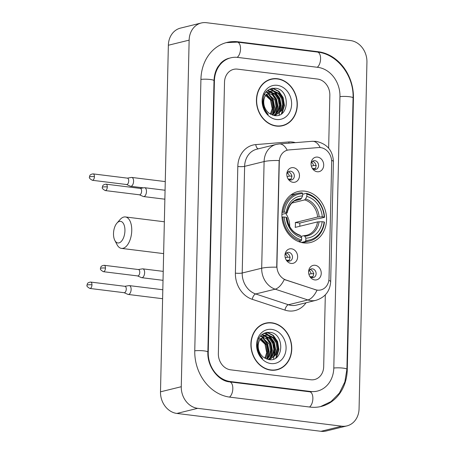 <?xml version="1.0" encoding="UTF-8"?>
<svg xmlns="http://www.w3.org/2000/svg" width="454" height="454" viewBox="0 0 454 454"><rect width="100%" height="100%" fill="white"/><g stroke="black" fill="none" stroke-linecap="round" stroke-linejoin="round"><path stroke-width="0.68" d="M304.816 191.162A26.241 22.081 76.2 0 0 297.96 191.554A26.241 22.081 76.2 0 0 282.076 218.3A26.241 22.081 76.2 0 0 303.641 242.907A26.241 22.081 76.2 0 0 310.496 242.515A26.241 22.081 76.2 0 0 326.381 215.763A26.241 22.081 76.2 0 0 304.816 191.162M291.133 263.433A7.429 6.248 -103.8 0 1 286.258 260.068A7.429 6.248 -103.8 0 1 284.998 254.938A7.429 6.248 -103.8 0 1 291.468 248.786A7.429 6.248 -103.8 0 1 297.62 256.896A7.429 6.248 -103.8 0 1 291.133 263.433M285.952 259.523A4.455 3.751 76.2 0 0 288.602 261.141A4.455 3.751 76.2 0 0 289.766 261.078A4.455 3.751 76.2 0 0 292.467 256.533A4.455 3.751 76.2 0 0 288.806 252.356A4.455 3.751 76.2 0 0 287.637 252.424A4.455 3.751 76.2 0 0 284.981 255.568M292.978 182.304A7.429 6.248 -103.8 0 1 288.103 178.944A7.429 6.248 -103.8 0 1 286.837 173.814A7.429 6.248 -103.8 0 1 293.307 167.657A7.429 6.248 -103.8 0 1 299.464 175.766A7.429 6.248 -103.8 0 1 292.978 182.304M287.791 178.394A4.455 3.751 76.2 0 0 290.447 180.011A4.455 3.751 76.2 0 0 291.61 179.949A4.455 3.751 76.2 0 0 294.305 175.403A4.455 3.751 76.2 0 0 290.645 171.226A4.455 3.751 76.2 0 0 289.482 171.294A4.455 3.751 76.2 0 0 286.82 174.438M314.758 279.919A7.429 6.248 -103.8 0 1 309.883 276.56A7.429 6.248 -103.8 0 1 308.624 271.43A7.429 6.248 -103.8 0 1 315.093 265.278A7.429 6.248 -103.8 0 1 321.245 273.382A7.429 6.248 -103.8 0 1 314.758 279.919M309.577 276.009A4.455 3.751 76.2 0 0 312.227 277.632A4.455 3.751 76.2 0 0 313.391 277.564A4.455 3.751 76.2 0 0 316.092 273.019A4.455 3.751 76.2 0 0 312.426 268.842A4.455 3.751 76.2 0 0 311.262 268.91A4.455 3.751 76.2 0 0 308.601 272.054M317.215 171.748A7.429 6.248 -103.8 0 1 312.341 168.383A7.429 6.248 -103.8 0 1 311.081 163.258A7.429 6.248 -103.8 0 1 317.545 157.101A7.429 6.248 -103.8 0 1 323.702 165.211A7.429 6.248 -103.8 0 1 317.215 171.748M312.029 167.838A4.455 3.751 76.2 0 0 314.684 169.456A4.455 3.751 76.2 0 0 315.848 169.393A4.455 3.751 76.2 0 0 318.543 164.847A4.455 3.751 76.2 0 0 314.883 160.671A4.455 3.751 76.2 0 0 313.72 160.739A4.455 3.751 76.2 0 0 311.058 163.883M318.612 147.55A13.365 11.248 -103.8 0 1 320.592 147.595A13.365 11.248 -103.8 0 1 331.67 162.18L329.031 278.359A13.365 11.248 -103.8 0 1 320.853 289.93A13.365 11.248 -103.8 0 1 315.388 289.686L286.031 280.005A13.365 11.248 -103.8 0 1 276.923 265.862L279.289 161.732A13.365 11.248 -103.8 0 1 287.473 150.161A13.365 11.248 -103.8 0 1 288.982 149.916L318.612 147.55M312.488 161.34A4.455 3.751 -103.8 0 1 315.825 164.808A4.455 3.751 -103.8 0 1 314.48 169.427M310.037 269.511A4.455 3.751 -103.8 0 1 313.374 272.979A4.455 3.751 -103.8 0 1 312.023 277.598M288.25 171.896A4.455 3.751 -103.8 0 1 291.587 175.363A4.455 3.751 -103.8 0 1 290.242 179.983M286.412 253.026A4.455 3.751 -103.8 0 1 289.748 256.493A4.455 3.751 -103.8 0 1 288.398 261.112M277.411 78.735A24.011 20.203 76.2 0 0 271.134 79.092A24.011 20.203 76.2 0 0 256.601 103.569A24.011 20.203 76.2 0 0 276.333 126.081A24.011 20.203 76.2 0 0 282.609 125.724A24.011 20.203 76.2 0 0 297.143 101.248A24.011 20.203 76.2 0 0 277.411 78.735M272.065 79.144A24.011 20.203 76.2 0 0 270.107 79.382M271.872 322.805A24.011 20.203 76.2 0 0 265.596 323.163A24.011 20.203 76.2 0 0 251.062 347.639A24.011 20.203 76.2 0 0 270.794 370.158A24.011 20.203 76.2 0 0 277.071 369.794A24.011 20.203 76.2 0 0 291.604 345.318A24.011 20.203 76.2 0 0 271.872 322.805M266.526 323.214A24.011 20.203 76.2 0 0 264.568 323.452M306.036 302.767A24.754 20.833 -103.8 0 1 288.619 310.928A24.754 20.833 -103.8 0 1 284.97 310.105L252.259 299.317A24.754 20.833 -103.8 0 1 235.393 273.126A4.949 0.817 1.3 0 0 242.203 273.007L261.686 268.218A17.326 2.86 -178.7 0 1 276.713 267.19L279.136 160.534A17.326 2.86 1.3 0 0 264.103 161.562A19.8 16.662 -103.8 0 1 276.225 144.423L256.748 149.213A19.8 16.662 76.2 0 0 244.627 166.351L242.203 273.007A19.8 16.662 76.2 0 0 255.693 293.965L288.404 304.748A19.8 16.662 76.2 0 0 291.326 305.411A19.8 16.662 76.2 0 0 296.502 305.111L315.978 300.321A19.8 16.662 -103.8 0 1 310.803 300.616A19.8 16.662 -103.8 0 1 307.886 299.958L275.175 289.17A19.8 16.662 -103.8 0 1 261.686 268.218L264.103 161.562L244.627 166.351A4.949 0.817 1.3 0 1 237.817 166.47A24.754 20.833 -103.8 0 1 255.767 144.593L288.784 141.949A24.754 20.833 -103.8 0 1 295.395 142.641M284.97 310.105A4.949 2.366 -71.8 0 1 288.404 304.748L307.886 299.958A17.326 8.28 108.2 0 0 317.023 290.202L284.272 279.505A17.326 8.28 108.2 0 1 275.175 289.17L255.693 293.965A4.949 2.366 -71.8 0 0 252.259 299.317M310.718 379.754A14.851 12.496 76.2 0 0 314.599 379.533A14.851 12.496 76.2 0 0 323.691 366.673L325.319 294.879L323.691 366.673A14.851 12.496 76.2 0 1 314.599 379.533A14.851 12.496 76.2 0 1 310.718 379.754L230.666 369.834L310.718 379.754M328.645 148.174L329.848 95.266A14.851 12.496 76.2 0 0 317.539 79.058L237.487 69.139A14.851 12.496 76.2 0 0 233.611 69.36A14.851 12.496 76.2 0 0 224.514 82.214L218.357 353.621A14.851 12.496 76.2 0 0 230.666 369.834A14.851 12.496 76.2 0 1 218.357 353.621L224.514 82.214A14.851 12.496 76.2 0 1 233.611 69.36A14.851 12.496 76.2 0 1 237.487 69.139L317.539 79.058A14.851 12.496 76.2 0 1 329.848 95.266L328.645 148.174M276.021 370.021A24.011 20.203 76.2 0 0 277.865 369.323M281.559 125.945A24.011 20.203 76.2 0 0 283.404 125.247M279.602 126.184A23.761 19.999 76.2 0 0 280.47 125.996L282.547 125.486A23.761 19.999 76.2 0 0 296.933 101.259A23.761 19.999 76.2 0 0 277.405 78.979A23.761 19.999 76.2 0 0 271.197 79.337A23.761 19.999 76.2 0 0 256.811 103.557A23.761 19.999 76.2 0 0 276.338 125.837A23.761 19.999 76.2 0 0 282.547 125.486M279.051 115.095A24.754 20.833 76.2 0 0 279.403 113.335A24.754 20.833 76.2 0 1 279.051 115.095M279.624 111.678A24.754 20.833 76.2 0 0 279.749 107.87A24.754 20.833 76.2 0 1 279.624 111.678M279.261 103.472A24.754 20.833 76.2 0 0 277.7 98.098A24.754 20.833 76.2 0 1 279.261 103.472M275.941 94.432A24.754 20.833 76.2 0 0 273.87 91.322A24.754 20.833 76.2 0 1 275.941 94.432M273.053 90.312A24.754 20.833 76.2 0 0 271.31 88.462A24.754 20.833 76.2 0 1 273.053 90.312M267.599 91.946L268.864 91.742M269.296 91.719L270.675 91.799L275.629 94.154L279.108 99.165L280.107 105.51L278.285 111.502L274.154 115.509C289.709 118.511 290.333 89.671 275.805 88.292C267.02 88.104 262.679 93.229 262.775 103.671C263.388 108.024 265.193 111.639 268.189 114.51C263.127 108.427 262.06 102.394 264.988 96.407A12.377 10.414 76.2 0 0 269.233 113.318L274.148 115.509M268.91 91.918L274.806 94.358L278.285 99.369L279.284 105.714L277.456 111.707L273.796 115.441M264.988 96.407L270.902 91.135L273.972 90.987L278.926 93.342L282.405 98.353L283.404 104.698L281.582 110.691L275.011 115.611M270.488 91.243L273.149 91.192L278.103 93.547L281.582 98.558L282.581 104.902L280.759 110.895L274.948 115.605M266.39 94.08L272.514 100.788L273.512 107.133L271.685 113.125L270.834 114.363M266.055 94.517L271.691 100.992L272.684 107.337L270.363 114.09M267.786 92.678L272.514 95.13L275.811 99.976L276.809 106.321L274.982 112.314L272.61 115.129M267.429 92.985L274.988 100.181L275.987 106.525L274.159 112.518L272.184 114.975M277.258 85.324A17.326 14.579 76.2 0 0 262.128 100.584A17.326 14.579 76.2 0 0 276.486 119.493A17.326 14.579 76.2 0 0 291.621 104.238A17.326 14.579 76.2 0 0 277.258 85.324M264.012 93.927L270.505 100.011L272.383 109.454M271.197 79.337L269.12 79.847A23.761 19.999 76.2 0 0 268.263 80.08M272.241 88.263L278.381 91.35L282.689 97.548L284.034 105.617L281.338 113.948M269.432 89.171L273.484 90.931M274.131 91.39L279.386 98.353L280.759 105.873L278.955 113.188M267.525 90.391L269.704 91.436M269.795 91.492L270.187 91.742M270.834 92.202L276.089 99.165L277.462 106.684L275.657 113.999M265.919 91.969L266.402 92.247M266.498 92.304L266.89 92.554M267.537 93.013L272.792 99.976L274.165 107.496L272.36 114.811M272.786 88.184L278.852 91.305L283.097 97.445L284.448 105.515L281.996 113.472M269.704 89.041L274.171 91.016M275.05 91.685L279.8 98.257L281.179 105.345L279.704 112.382M267.741 90.221L270.102 91.328M270.153 91.356L270.873 91.827M271.753 92.497L276.503 99.068L277.882 106.157L276.407 113.194M266.106 91.748L266.804 92.139M266.85 92.168L267.429 92.537M268.456 93.308L273.206 99.88L274.579 106.968L273.104 114.005M274.063 370.254A23.761 19.999 76.2 0 0 274.931 370.067L277.008 369.556A23.761 19.999 76.2 0 0 291.394 345.329A23.761 19.999 76.2 0 0 271.867 323.049A23.761 19.999 76.2 0 0 265.658 323.407A23.761 19.999 76.2 0 0 251.272 347.628A23.761 19.999 76.2 0 0 270.8 369.914A23.761 19.999 76.2 0 0 277.008 369.556M273.512 359.165A24.754 20.833 76.2 0 0 273.864 357.406A24.754 20.833 76.2 0 1 273.512 359.165M274.085 355.749A24.754 20.833 76.2 0 0 274.21 351.941A24.754 20.833 76.2 0 1 274.085 355.749M273.722 347.543A24.754 20.833 76.2 0 0 272.162 342.168A24.754 20.833 76.2 0 1 273.722 347.543M270.402 338.502A24.754 20.833 76.2 0 0 268.331 335.392A24.754 20.833 76.2 0 1 270.402 338.502M267.514 334.388A24.754 20.833 76.2 0 0 265.772 332.532A24.754 20.833 76.2 0 1 267.514 334.388M262.06 336.017L263.326 335.812M263.757 335.79L265.136 335.869L270.09 338.224L273.569 343.235L274.568 349.58L272.746 355.573L268.615 359.579M263.371 335.994L264.313 336.074L269.267 338.429L272.746 343.44L273.745 349.784L271.918 355.777L268.257 359.511M259.45 340.477A12.377 10.414 76.2 0 0 263.695 357.394L268.609 359.579C284.17 362.581 284.794 333.741 270.266 332.362C261.481 332.175 257.14 337.305 257.236 347.747C257.849 352.094 259.654 355.709 262.65 358.581C257.588 352.503 256.521 346.464 259.45 340.477L265.363 335.205L268.433 335.058L273.387 337.413L276.872 342.424L277.865 348.768L276.043 354.761L269.472 359.681M264.949 335.319L267.61 335.262L272.565 337.617L276.043 342.628L277.042 348.973L275.22 354.966L269.409 359.676M260.851 338.151L266.975 344.858L267.974 351.203L266.146 357.196L265.301 358.433M260.517 338.588L266.152 345.063L267.145 351.407L264.824 358.166M262.247 336.749L266.975 339.2L270.272 344.047L271.271 350.392L269.443 356.384L267.071 359.199M261.89 337.055L269.449 344.251L270.448 350.596L268.62 356.589L266.646 359.046M271.719 329.394A17.326 14.579 76.2 0 0 256.589 344.654A17.326 14.579 76.2 0 0 270.947 363.563A17.326 14.579 76.2 0 0 286.082 348.309A17.326 14.579 76.2 0 0 271.719 329.394M258.474 337.997L264.966 344.081L266.844 353.524M265.658 323.407L263.581 323.918A23.761 19.999 76.2 0 0 262.724 324.15M266.702 332.334L272.843 335.421L277.15 341.618L278.495 349.688L275.799 358.019M263.893 333.242L267.945 335.001M268.592 335.461L273.847 342.429L275.22 349.943L273.416 357.258M261.986 334.467L264.166 335.506M264.256 335.563L264.648 335.812M265.295 336.272L270.55 343.241L271.923 350.755L270.119 358.07M260.38 336.039L260.863 336.318M260.959 336.374L261.351 336.624M261.998 337.084L267.253 344.053L268.626 351.566L266.821 358.881M267.247 332.254L273.314 335.375L277.559 341.516L278.909 349.586L276.458 357.542M264.166 333.111L268.632 335.086M269.511 335.756L274.261 342.327L275.64 349.415L274.165 356.452M262.202 334.297L264.563 335.398M264.614 335.427L265.335 335.898M266.214 336.567L270.964 343.139L272.343 350.227L270.868 357.264M260.568 335.818L261.266 336.21M261.311 336.238L261.89 336.607M262.917 337.379L267.667 343.95L269.04 351.038L267.565 358.075M113.511 233.555A10.89 5.601 -82.9 0 0 114.817 240.387A10.89 5.601 -82.9 0 0 121.048 241.67A10.89 5.601 -82.9 0 0 124.935 230.746A10.89 5.601 -82.9 0 0 116.962 223.09A10.89 5.601 -82.9 0 0 113.511 233.555M116.962 223.09L120.145 219.492A15.845 8.149 97.1 0 1 125.383 216.95A15.845 8.149 97.1 0 1 131.751 230.626A15.845 8.149 97.1 0 1 121.49 248.395A15.845 8.149 97.1 0 1 117.03 244.649L114.817 240.387M282.002 212.381L284.34 212.12A23.563 19.828 76.2 0 1 302.648 193.665L302.597 195.924A21.287 17.916 76.2 0 0 286.292 212.364L287.036 212.892L286.741 213.193L281.894 214.384M295.293 200.657L300.435 199.391L301.365 198.443L302.597 195.924M306.859 194.187A23.563 19.828 76.2 0 1 324.23 217.063L324.559 217.296L318.997 218.663L317.692 218.658L299.776 223.067L295.316 222.511L317.635 217.023L322.278 216.825A21.287 17.916 76.2 0 0 306.808 196.446L306.859 194.187L306.365 193.336L302.636 194.25M299.805 226.262A23.517 19.789 76.2 0 0 299.776 223.067M302.341 242.697A24.556 20.663 76.2 0 0 304.015 242.374L309.577 241.006A24.556 20.663 76.2 0 0 324.445 222.182L324.116 221.949A23.563 19.828 76.2 0 1 305.814 240.404L305.27 241.511A24.556 20.663 76.2 0 0 309.577 241.006M302.648 193.665L302.148 192.814A24.556 20.663 76.2 0 0 297.847 193.319L292.285 194.687A24.556 20.663 76.2 0 0 290.651 195.175M305.27 241.511L301.331 242.481M298.579 241.596L301.059 240.989L301.598 239.882A23.563 19.828 76.2 0 1 284.232 217.001L282.865 217.023A24.556 20.663 76.2 0 0 301.059 240.989M282.865 217.023L281.979 217.245M297.847 193.319A24.556 20.663 76.2 0 0 282.973 212.143M305.814 240.404L305.865 238.146A21.287 17.916 76.2 0 0 322.17 221.705L324.116 221.949M284.232 217.001L286.179 217.245A21.287 17.916 76.2 0 0 301.649 237.624L301.598 239.882M286.292 212.364L284.34 212.12M322.17 221.705L317.522 221.904L295.208 227.392A18.319 15.413 -103.8 0 0 295.316 222.511M300.951 236.415L303.834 235.705L304.736 236.199L305.865 238.146M286.633 218.079L286.928 217.772L286.179 217.245M301.649 237.624L300.52 235.677L299.623 235.183M303.834 235.705L306.507 235.337A18.319 15.413 76.2 0 0 317.522 221.904M301.365 198.443A19.04 16.026 76.2 0 0 287.036 212.892L286.741 213.193M324.559 217.296A24.556 20.663 76.2 0 0 306.365 193.336M324.23 217.063L322.278 216.825M306.808 196.446L305.582 198.966L304.645 199.913L291.905 203.052M289.686 226.586A18.319 15.413 76.2 0 0 285.719 213.448M311.359 166.102L313.561 165.557A5.448 4.585 76.2 0 0 311.671 162.254M315.331 168.462L312.823 168.65M313.328 168.996A5.448 4.585 76.2 0 0 313.493 168.485M126.513 184.517L130.36 186.191A4.455 2.293 -82.9 0 0 130.695 186.282A4.455 2.293 -82.9 0 0 131.144 186.254A4.455 2.293 -82.9 0 0 133.584 181.288A4.455 2.293 -82.9 0 0 131.796 177.44A4.455 2.293 -82.9 0 0 131.444 177.446A4.455 2.293 -82.9 0 0 131.348 177.469M94.426 176.674A3.218 1.657 -82.9 0 1 92.344 180.283L126.638 184.534A3.218 1.657 -82.9 0 0 126.961 184.511A3.218 1.657 -82.9 0 0 128.72 180.925A3.218 1.657 -82.9 0 0 127.426 178.144L93.132 173.893C89.336 174.393 89.773 176.073 89.517 177.015A3.218 0.533 -178.7 0 1 90 176.748A3.218 0.533 1.3 0 1 94.426 176.674A3.218 1.657 -82.9 0 0 93.132 173.893M313.561 165.557L316.336 165.517M308.902 274.273L311.109 273.728A5.448 4.585 76.2 0 0 309.214 270.431M312.874 276.634L310.371 276.827M310.871 277.167A5.448 4.585 76.2 0 0 311.041 276.662M124.055 292.688L127.909 294.362A4.455 2.293 -82.9 0 0 128.244 294.453A4.455 2.293 -82.9 0 0 128.692 294.425A4.455 2.293 -82.9 0 0 131.127 289.459A4.455 2.293 -82.9 0 0 129.339 285.611A4.455 2.293 -82.9 0 0 128.993 285.617A4.455 2.293 -82.9 0 0 128.891 285.64M91.969 284.845A3.218 1.657 -82.9 0 1 89.886 288.455L124.18 292.705A3.218 1.657 -82.9 0 0 124.504 292.682A3.218 1.657 -82.9 0 0 126.269 289.096A3.218 1.657 -82.9 0 0 124.975 286.321L90.675 282.07C86.884 282.564 87.316 284.244 87.066 285.186A3.218 0.533 -178.7 0 1 87.543 284.925A3.218 0.533 1.3 0 1 91.969 284.845A3.218 1.657 -82.9 0 0 90.675 282.07M311.109 273.728L313.879 273.688M287.121 176.657L289.323 176.112A5.448 4.585 76.2 0 0 287.433 172.815M291.093 179.018L288.585 179.205M289.09 179.551A5.448 4.585 76.2 0 0 289.255 179.041M139.401 194.794L143.248 196.469A4.455 2.293 -82.9 0 0 143.583 196.559A4.455 2.293 -82.9 0 0 144.031 196.531A4.455 2.293 -82.9 0 0 146.472 191.565A4.455 2.293 -82.9 0 0 144.678 187.718A4.455 2.293 -82.9 0 0 144.332 187.723A4.455 2.293 -82.9 0 0 144.23 187.746M107.309 186.952A3.218 1.657 -82.9 0 1 105.226 190.561L139.526 194.811A3.218 1.657 -82.9 0 0 139.849 194.789A3.218 1.657 -82.9 0 0 141.608 191.202A3.218 1.657 -82.9 0 0 140.314 188.421L106.02 184.171C102.224 184.67 102.661 186.344 102.405 187.292A3.218 0.533 -178.7 0 1 102.882 187.025A3.218 0.533 1.3 0 1 107.309 186.952A3.218 1.657 -82.9 0 0 106.02 184.171M289.323 176.112L292.098 176.073M285.282 257.787L287.484 257.242A5.448 4.585 76.2 0 0 285.589 253.939M289.249 260.148L286.746 260.335M287.251 260.681A5.448 4.585 76.2 0 0 287.416 260.17M137.556 275.924L141.41 277.598A4.455 2.293 -82.9 0 0 141.744 277.689A4.455 2.293 -82.9 0 0 142.193 277.661A4.455 2.293 -82.9 0 0 144.627 272.689A4.455 2.293 -82.9 0 0 142.84 268.847A4.455 2.293 -82.9 0 0 142.494 268.853A4.455 2.293 -82.9 0 0 142.391 268.876M105.47 268.081A3.218 1.657 -82.9 0 1 103.387 271.691L137.681 275.936A3.218 1.657 -82.9 0 0 138.005 275.918A3.218 1.657 -82.9 0 0 139.764 272.332A3.218 1.657 -82.9 0 0 138.476 269.551L104.176 265.301C100.385 265.8 100.816 267.474 100.567 268.422A3.218 0.533 -178.7 0 1 101.043 268.155A3.218 0.533 1.3 0 1 105.47 268.081A3.218 1.657 -82.9 0 0 104.176 265.301M287.484 257.242L290.254 257.202M230.399 381.547L310.451 391.467A26.735 22.496 76.2 0 0 317.437 391.07A26.735 22.496 76.2 0 0 333.804 367.927L339.961 96.52A26.735 22.496 76.2 0 0 317.806 67.34L237.754 57.42A26.735 22.496 76.2 0 0 230.768 57.823A26.735 22.496 76.2 0 0 214.407 80.96L208.244 352.366A26.735 22.496 76.2 0 0 230.399 381.547L229.253 381.831M341.777 426.187A19.8 16.662 76.2 0 0 346.947 425.892A19.8 16.662 76.2 0 0 359.069 408.753L366.934 62.17A19.8 16.662 76.2 0 0 350.528 40.559L206.434 22.7A19.8 16.662 76.2 0 0 201.258 22.995A19.8 16.662 76.2 0 0 189.136 40.139L181.271 386.717A19.8 16.662 76.2 0 0 197.677 408.333L341.777 426.187L320.995 431.3A19.8 16.662 76.2 0 0 326.171 431.005L346.947 425.892M201.258 22.995L180.482 28.108A19.8 16.662 76.2 0 0 168.36 45.247L160.495 391.83A19.8 16.662 76.2 0 0 176.901 413.441L320.995 431.3M310.099 407.09A42.574 35.826 76.2 0 0 321.216 406.449A42.574 35.826 76.2 0 0 347.282 369.601L353.445 98.189A42.574 35.826 76.2 0 0 318.163 51.722L238.106 41.802A42.574 35.826 76.2 0 0 226.989 42.438A42.574 35.826 76.2 0 0 200.923 79.291L194.76 350.698A42.574 35.826 76.2 0 0 230.042 397.171L310.099 407.09M286.031 280.005L285.657 280.095M315.388 289.686L315.014 289.777M328.844 280.413A17.326 2.86 1.3 0 1 330.677 281.747L333.401 161.664C332.89 150.592 327.141 143.827 316.16 141.376L312.278 141.29A17.326 9.273 85.4 0 1 320.201 147.55M312.278 141.29L279.261 143.929A17.326 9.273 85.4 0 1 287.2 150.229M333.401 161.664A17.326 2.86 -178.7 0 0 331.602 160.341M235.393 273.126L237.817 166.47M255.767 144.593A4.949 2.65 -94.6 0 0 258.264 148.838M288.784 141.949A4.949 2.65 -94.6 0 0 289.022 143.146M300.435 199.391A18.319 15.413 76.2 0 0 297.756 199.76C292.762 200.498 289.215 204.913 287.11 213M304.736 236.199A19.04 16.026 76.2 0 0 319.066 221.756M286.928 217.772A19.04 16.026 76.2 0 0 300.52 235.677M304.106 235.694A18.319 15.413 76.2 0 0 306.507 235.337M319.173 216.876A19.04 16.026 76.2 0 0 305.582 198.966M317.635 217.023A18.319 15.413 76.2 0 0 304.645 199.913M226.223 42.636L237.346 42.131L317.397 52.051C337.441 54.066 354.018 75.932 353.064 97.916L346.901 369.329A7.922 1.311 -178.7 0 0 342.288 368.029A7.922 1.311 -178.7 0 0 333.798 368.041M309.514 407.017A7.922 4.075 -82.9 0 0 312.874 398.476A7.922 4.075 -82.9 0 0 309.69 391.802L229.639 381.882C218.714 381.19 207.103 366.849 207.864 352.094L214.021 80.687C214.197 75.409 215.48 70.813 217.863 66.908L220.792 63.123C223.283 60.603 226.092 58.963 229.213 58.203M229.469 397.091A7.922 4.075 -82.9 0 0 232.823 388.55A7.922 4.075 -82.9 0 0 229.639 381.882M194.76 350.811A7.922 1.311 1.3 0 1 203.25 350.8A7.922 1.311 1.3 0 1 207.864 352.094M200.918 79.405A7.922 1.311 1.3 0 1 209.407 79.393A7.922 1.311 1.3 0 1 214.021 80.687M237.346 42.131A7.922 4.075 97.1 0 1 240.529 48.816A7.922 4.075 97.1 0 1 237.164 57.357M317.397 52.051A7.922 4.075 97.1 0 1 320.586 58.731A7.922 4.075 97.1 0 1 317.227 67.271M353.064 97.916A7.922 1.311 -178.7 0 0 348.445 96.623A7.922 1.311 -178.7 0 0 339.955 96.634M176.901 413.441L197.677 408.333M160.495 391.83L181.271 386.717M168.36 45.247L189.136 40.139M346.896 369.692L347.282 369.601M236.948 42.086L238.106 41.802M317.006 52.006L318.163 51.722M353.053 98.285L353.445 98.189M309.299 391.751L310.451 391.467M207.858 352.463L208.244 352.366M214.016 81.056L214.407 80.96M315.978 300.321C325.109 297.37 330.007 291.179 330.677 281.747M279.261 143.929L276.225 144.423M270.073 91.333L270.902 91.135M264.534 335.404L265.363 335.205M163.627 253.616L121.49 248.395M299.963 235.189C292.734 232.726 288.409 226.949 286.996 217.863M164.354 221.779L125.383 216.95M143.47 187.865L130.695 186.282M127.307 178.133L131.444 177.446M165.262 181.589L131.796 177.44M92.344 180.283C89.807 178.831 88.87 177.741 89.517 177.015M162.606 298.715L128.244 294.453M124.85 286.304L128.993 285.617M162.81 289.76L129.339 285.611M89.886 288.455C87.355 287.007 86.413 285.918 87.066 285.186M164.864 199.198L143.583 196.559M140.19 188.404L144.332 187.723M165.069 190.243L144.678 187.718M105.226 190.561C102.695 189.108 101.753 188.018 102.405 187.292M163.026 280.328L141.744 277.689M138.351 269.534L142.494 268.853M163.224 271.373L142.84 268.847M103.387 271.691C100.856 270.238 99.914 269.148 100.567 268.422M320.45 406.631L331.006 401.586L339.399 393.056L344.841 381.945L346.901 369.329M315.876 391.45L309.69 391.802"/></g></svg>
